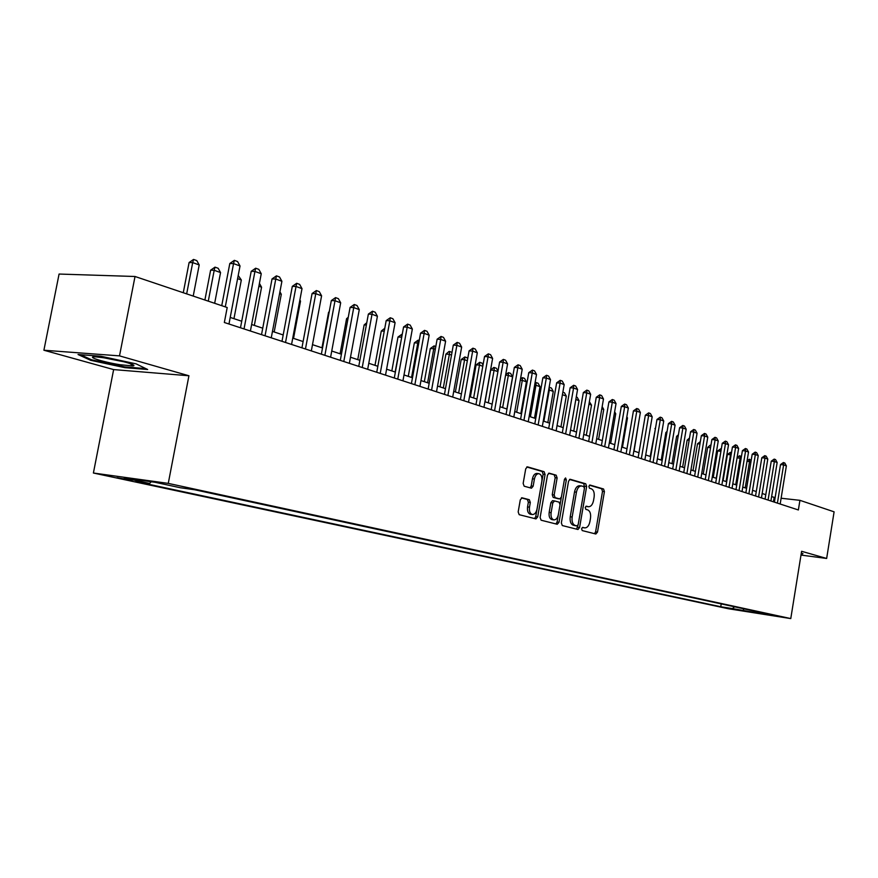 <?xml version="1.0" encoding="UTF-8"?>
<svg xmlns="http://www.w3.org/2000/svg" width="878" height="878" viewBox="0 0 878 878"><rect width="100%" height="100%" fill="white"/><g stroke="black" fill="none" stroke-linecap="round" stroke-linejoin="round"><path stroke-width="1.32" d="M581.587 528.754L582.224 530.575L595.855 534.011L597.501 532.079L604.426 491.592L603.548 488.991L589.939 485.029L588.864 486.379L589.489 488.234L591.256 488.739C593.671 489.902 594.615 492.701 594.11 497.157L593.528 500.559C592.617 504.63 590.949 506.694 588.512 506.749L586.339 506.178L585.231 507.539L585.867 509.383L587.634 509.866C590.049 510.974 591.004 513.762 590.499 518.229L589.917 521.631C588.984 525.79 587.261 527.876 584.781 527.887L582.718 527.371L581.587 528.754M117.015 477.709L132.172 480.343L117.015 477.709M522.136 497.804L520.292 499.823L518.174 511.929L519.183 514.684L535.964 518.909L537.698 516.89L545.073 474.438L544.108 471.684L527.382 466.833L525.713 468.841L523.156 483.416L524.166 486.203L531.464 488.201L533.155 486.192L534.406 479.015C535.196 475.536 536.667 473.758 538.829 473.67C541.298 474.405 542.319 476.886 541.88 481.122L537.007 509.119C536.184 512.719 534.636 514.53 532.386 514.53C530.027 513.729 529.061 511.27 529.5 507.166L530.312 502.468L529.324 499.714L521.894 497.771M188.924 375.762L119.507 355.875L135.025 276.493L59.078 274.046L43.9 350.234L113.635 369.583L93.397 473.022L168.269 483.383L188.924 375.762L113.635 369.583M800.999 555.072L826.648 558.463L801.603 551.285L790.771 618.584L168.269 483.383M826.648 558.463L834.1 511.83L799.924 500.328L781.124 498.243M135.025 276.493L227.204 307.519L224.34 322.5L798.365 509.964L799.924 500.328M561.349 522.893L562.293 525.549L577.965 529.5L579.59 527.524L586.647 486.456L585.747 483.8L570.129 479.267L568.549 481.221L561.349 522.893M557.245 524.276L541.111 520.215L540.124 517.504L547.488 475.13L549.112 473.154L556.169 475.196L557.124 477.917L554.172 494.951L555.126 497.661L559.78 498.923L561.415 496.937L564.455 479.311L565.575 477.939L566.332 479.849L559.001 522.3L557.245 524.276M736.598 609.672L723.549 607.389L736.598 609.672M93.397 473.022L728.531 608.772L790.771 618.584M151.246 481.759L149.622 483.46L135.816 481.528L720.739 606.742L732.428 608.586L734.579 606.797M149.622 483.46L124.259 478.016L154.989 482.274L180.275 487.74L194.729 489.77L770.236 614.534L758.197 612.635L768.437 614.852L732.428 608.586M119.507 355.875L43.9 350.234M775.153 497.574L771.608 496.63M765.781 494.698L762.17 493.502M756.276 491.548L752.556 490.319M746.596 488.344L742.766 487.081M736.73 485.084L732.79 483.778M726.688 481.759L722.627 480.42M716.448 478.367L712.277 476.984M706.022 474.921L701.72 473.494M695.387 471.398L690.953 469.928M684.544 467.809L679.978 466.295M673.481 464.144L668.784 462.596M662.21 460.412L657.359 458.81M650.708 456.604L645.714 454.958M638.965 452.719L633.828 451.018M626.991 448.757L621.69 447.001M614.765 444.707L609.299 442.907M602.286 440.58L596.656 438.715M589.533 436.366L583.727 434.434M576.517 432.053L570.535 430.066M563.215 427.652L557.047 425.611M549.628 423.152L543.262 421.045M535.734 418.554L529.171 416.381M521.532 413.856L514.76 411.606M507.012 409.049L500.021 406.733M492.152 404.132L484.941 401.74M476.963 399.095L469.51 396.626M461.4 393.948L453.706 391.401M445.486 388.68L437.54 386.046M429.177 383.28L420.968 380.569M412.473 377.749L404.001 374.95M395.374 372.085L386.605 369.188M377.836 366.291L368.782 363.283M359.859 360.331L350.498 357.236M341.421 354.229L331.741 351.024M322.511 347.973L312.491 344.659M303.108 341.553L292.747 338.118M283.188 334.957L272.465 331.412M262.741 328.185L251.635 324.509M241.724 321.238L230.223 317.43M773.43 501.81L774.133 497.464M721.211 603.899L720.739 606.742M757.67 611.801L758.197 612.635M743.951 608.827L742.821 610.814M801.065 554.644L802.953 553.612L801.285 553.272M78.032 354.514L90.664 360.309L124.972 367.673L147.658 369.506L136.123 363.865L100.794 356.227L78.032 354.514M801.131 554.237L802.185 553.458L801.976 554.764M125.115 366.927L124.972 367.673M90.829 359.464L90.664 360.309M582.268 527.491L583.211 527.656M586.965 506.529L585.856 506.332M594.527 533.681L595.602 531.827L602.517 491.373L601.639 488.761L589.445 485.216M584.452 487.894L583.826 483.58L569.537 479.432M576.572 529.149L578.053 525.066M577.011 525.911L578.196 524.55L584.408 488.442L583.771 486.588L581.455 485.951C579.019 486.05 577.351 488.124 576.44 492.174L572.16 516.988C571.655 521.521 572.632 524.342 575.112 525.428L577.011 525.911L575.222 525.681M579.963 485.819L579.535 485.732C577.098 485.83 575.419 487.905 574.519 491.943L576.44 492.174M575.09 525.659L573.191 525.176C570.711 524.089 569.734 521.269 570.239 516.747L574.519 491.943M548.509 473.319L556.169 475.196M557.958 498.693L553.195 497.42L552.24 494.72L555.181 477.698L554.227 474.976M561.371 497.124L560.076 504.652M558.309 514.848L557.069 522.037L559.001 522.3M551.11 512.653C550.671 516.681 551.593 519.096 553.875 519.886C556.059 519.886 557.552 518.097 558.364 514.541L560.043 504.839L559.099 502.15L554.567 500.932L552.8 502.896L551.11 512.653L549.167 512.412C548.739 516.44 549.661 518.843 551.944 519.633L553.875 519.886M554.336 500.899L552.514 500.669L550.857 502.655L552.8 502.896M549.167 512.412L550.857 502.655M555.928 523.946L557.069 522.037M532.386 514.53L530.433 514.278C528.073 513.476 527.107 511.018 527.546 506.913L528.358 502.216L527.36 499.472L521.433 497.892M538.829 473.67L536.875 473.451C534.713 473.538 533.242 475.316 532.452 478.784L534.406 479.015M530.103 487.839L531.201 485.962L532.452 478.784M534.57 518.569L535.745 516.626L543.131 474.219L542.154 471.464L526.756 466.986M750.909 462.047L749.527 461.554L745.202 487.883M747.101 460.72L749.373 459.216L749.527 461.554L747.002 461.301M749.373 459.216L751.173 460.456M777.414 503.116L783.626 464.89L780.52 464.583L783.428 462.519L784.8 463.024L786.37 465.889L780.18 504.016M774.407 502.139L780.52 464.583M786.37 465.889L783.626 464.89L783.428 462.519M120.209 364.754L132.776 365.939C138.636 365.566 121.581 360.485 106.106 358.07L96.042 356.874C84.595 356.194 102.781 362.054 120.209 364.754M102.583 357.544L124.533 361.923M145.792 368.595L124.731 366.905L91.477 359.76L80.491 354.701M741.098 458.546L740.088 458.184L735.709 484.744M739.945 455.825L740.088 458.184L737.059 457.888L739.441 455.781L741.449 456.472M731.111 454.969L730.485 454.749L726.062 481.55M727.423 454.453L730.353 452.379L730.485 454.749L727.423 454.453L723.11 480.573M730.353 452.379L731.473 452.785M720.926 451.336L716.228 478.29M717.633 450.963L720.586 448.867L720.706 451.259L717.633 450.963L713.265 477.314M720.586 448.867L721.299 449.119M710.543 447.681L707.657 447.407L703.234 473.999M707.657 447.407L710.126 445.245L710.928 445.398M710.697 446.726L710.631 445.289M768.085 500.065L774.374 461.499L771.246 461.202L774.176 459.106L775.581 459.622L777.162 462.519L770.906 500.987M765.067 499.088L771.246 461.202M777.162 462.519L774.374 461.499L774.176 459.106M758.592 496.97L764.947 458.053L761.808 457.756L764.771 455.649L766.187 456.165L767.789 459.095L761.456 497.903M755.552 495.971L761.808 457.756M767.789 459.095L764.947 458.053L764.771 455.649M748.912 493.809L755.354 454.541L752.194 454.244L755.179 452.115L756.627 452.653L758.252 455.605L751.831 494.764M745.861 492.81L752.194 454.244M758.252 455.605L755.354 454.541L755.179 452.115M739.056 490.593L745.576 450.963L742.404 450.666L745.422 448.526L746.893 449.064L748.528 452.049L742.031 491.559M735.994 489.584L742.404 450.666M748.528 452.049L745.576 450.963L745.422 448.526M699.953 444.016L697.505 443.785L693.027 470.619M697.505 443.785L700.348 441.634M729.014 487.312L735.61 447.319L732.428 447.023L735.468 444.861L736.971 445.409L738.617 448.417L732.054 488.3M725.941 486.302L732.428 447.023M738.617 448.417L735.61 447.319L735.468 444.861M689.142 440.284L687.156 440.097L682.623 467.173M689.526 438.023L687.156 440.097M718.786 483.965L725.469 443.609L722.254 443.313L725.338 441.129L726.863 441.689L728.531 444.729L721.881 484.974M715.691 482.955L722.254 443.313M728.531 444.729L725.469 443.609L725.338 441.129M678.123 436.476L676.609 436.333L672.021 463.661M678.42 434.753L676.609 436.333M708.359 480.562L715.12 439.823L711.893 439.527L714.999 437.321L716.569 437.902L718.248 440.965L711.509 481.594M705.243 479.553L711.893 439.527M718.248 440.965L715.12 439.823L714.999 437.321M666.896 432.602L665.864 432.503L661.222 460.083M667.082 431.438L665.864 432.503M697.736 477.094L704.584 435.96L701.335 435.675L704.474 433.447L706.066 434.028L707.767 437.134L700.94 478.137M694.608 476.074L701.335 435.675M707.767 437.134L704.584 435.96L704.474 433.447M655.427 428.651L650.214 456.439M655.526 428.069L654.911 428.607M686.892 473.549L693.829 432.031L690.569 431.746L693.741 429.496L695.365 430.088L697.077 433.216L690.163 474.625M683.753 472.529L690.569 431.746M697.077 433.216L693.829 432.031L693.741 429.496M675.84 469.949L682.875 428.025L679.594 427.74L682.799 425.468L684.456 426.071L686.179 429.232L679.177 471.036M672.68 468.918L679.594 427.74M686.179 429.232L682.875 428.025L682.799 425.468M634.07 451.105L638.756 421.978M664.569 466.262L671.692 423.931L668.399 423.646L671.637 421.352L673.327 421.978L675.072 425.161L667.982 467.381M661.397 465.23L668.399 423.646M675.072 425.161L671.692 423.931L671.637 421.352M622.48 447.264L627.485 417.95L626.694 417.665M627.485 417.95L626.837 416.787M653.078 462.508L660.289 419.761L656.974 419.475L660.245 417.16L661.968 417.796L663.735 421.023L656.546 463.65M649.885 461.466L656.974 419.475M663.735 421.023L660.289 419.761L660.245 417.16M610.671 443.357L615.73 413.747L614.37 413.264M615.73 413.747L614.633 411.749M641.346 458.678L648.655 415.503L645.33 415.228L648.633 412.89L650.389 413.538L652.178 416.787L644.891 459.842M638.141 457.636L645.33 415.228M652.178 416.787L648.655 415.503L648.633 412.89M598.609 439.362L603.746 409.466L601.792 408.775M603.746 409.466L602.165 406.602M629.372 454.771L636.791 411.156L633.433 410.882L636.769 408.522L638.569 409.181L640.369 412.473L632.983 455.945M626.146 453.717L633.433 410.882M640.369 412.473L636.791 411.156L636.769 408.522M589.379 401.707L591.509 405.098L588.951 404.187M586.306 435.29L591.509 405.098M617.146 450.776L624.664 406.723L621.306 406.448L624.675 404.067L626.508 404.736L628.33 408.061L620.845 451.983M613.909 449.723L621.306 406.448M628.33 408.061L624.664 406.723L624.675 404.067M576.253 396.988L577.208 397.328L579.03 400.642L575.825 399.49M573.751 431.142L579.03 400.642M604.668 446.704L612.295 402.19L608.915 401.926L612.317 399.512L614.194 400.203L616.038 403.562L608.443 447.934M601.419 445.64L608.915 401.926M616.038 403.562L612.295 402.19L612.317 399.512M562.853 392.17L564.444 392.751L566.288 396.088L562.414 394.705M560.943 426.895L566.288 396.088M591.926 442.545L599.663 397.569L596.261 397.306L599.707 394.87L601.617 395.572L603.482 398.963L595.778 443.796M588.655 441.469L596.261 397.306M603.482 398.963L599.663 397.569L599.707 394.87M547.85 422.559L553.272 391.434L549.321 390.019L543.877 421.242M549.145 387.33L549.321 390.019L548.684 389.975M549.441 387.352L551.417 388.065L553.272 391.434M578.909 438.287L586.756 392.85L583.332 392.587L586.822 390.128L588.776 390.853L590.653 394.277L582.849 439.571M575.628 437.222L583.332 392.587M590.653 394.277L586.756 392.85L586.822 390.128M534.493 418.137L539.992 386.693L535.953 385.244L530.422 416.798M535.02 382.951L536.096 382.556L535.953 385.244L534.636 385.146M536.096 382.556L538.115 383.28L539.992 386.693M565.619 433.951L573.575 388.021L570.14 387.769L573.663 385.288L575.65 386.013L577.559 389.481L569.635 435.258M562.315 432.865L570.14 387.769M577.559 389.481L573.575 388.021L573.663 385.288M520.841 413.626L526.416 381.842L522.289 380.372L516.692 412.243M520.533 378.78L522.454 377.65L522.289 380.372L520.281 380.218M522.454 377.65L524.517 378.396L526.416 381.842M552.032 429.507L560.098 383.093L556.652 382.841L560.208 380.328L562.249 381.085L564.17 384.586L556.136 430.857M548.706 428.431L556.652 382.841M564.17 384.586L560.098 383.093L560.208 380.328M506.891 409.005L512.554 376.892L508.34 375.378L502.655 407.601M505.706 374.522L508.527 372.645L508.34 375.378L505.585 375.191M508.527 372.645L510.634 373.402L512.554 376.892M538.137 424.974L546.336 378.056L542.856 377.814L546.467 375.268L548.541 376.036L550.495 379.581L542.341 426.346M534.801 423.887L542.856 377.814M550.495 379.581L546.336 378.056L546.467 375.268M497.903 371.657L494.073 370.286L488.3 402.848M490.703 370.055L493.732 367.487L494.292 367.531L494.073 370.286L490.703 370.055L485.073 401.784M494.292 367.531L496.443 368.299L498.002 371.12M523.936 420.332L532.255 372.909L528.765 372.667L532.408 370.099L534.537 370.878L536.513 374.467L528.227 421.736M520.588 419.245L528.765 372.667M536.513 374.467L532.255 372.909L532.408 370.099M482.801 366.258L479.498 365.083L473.637 397.997M476.106 364.853L479.739 362.296L479.498 365.083L476.106 364.853L470.399 396.922M479.739 362.296L481.945 363.086L483.021 365.039M509.416 415.59L517.855 367.641L514.354 367.399L518.042 364.809L520.215 365.61L522.212 369.232L513.806 417.028M506.046 414.493L514.354 367.399M522.212 369.232L517.855 367.641L518.042 364.809M467.337 360.737L464.594 359.75L458.645 393.037M461.191 359.53L464.857 356.951L464.594 359.75L461.191 359.53L455.386 391.961M464.857 356.951L467.118 357.763L467.689 358.795M494.555 410.739L503.138 362.252L499.615 362.021L503.346 359.398L505.574 360.21L507.594 363.876L499.055 412.21M491.186 409.642L499.615 362.021M507.594 363.876L503.138 362.252L503.346 359.398M451.511 355.074L449.349 354.306L443.302 387.955M445.925 354.097L449.075 351.441L449.646 351.485L449.349 354.306L445.925 354.097L440.043 386.88M449.646 351.485L451.994 352.385M479.355 405.779L488.069 356.742L484.535 356.512L488.311 353.856L490.582 354.701L492.624 358.4L483.954 407.282M475.964 404.67L484.535 356.512M492.624 358.4L488.069 356.742L488.311 353.856M435.301 349.29L433.754 348.731L427.619 382.764M430.319 348.522L434.083 345.888L433.754 348.731L430.319 348.522L424.337 381.678M434.083 345.888L435.806 346.503M463.803 400.697L472.66 351.101L469.093 350.882L472.924 348.193L475.25 349.049L477.314 352.802L468.512 402.234M460.401 399.589L469.093 350.882M477.314 352.802L472.66 351.101L472.924 348.193M418.707 343.364L417.796 343.035L411.562 377.452M414.35 342.837L418.158 340.159L417.796 343.035L414.35 342.837L408.27 376.355M418.158 340.159L419.223 340.543M447.879 395.495L456.878 345.317L453.3 345.109L457.164 342.398L459.556 343.276L461.652 347.062L452.697 397.075M444.455 394.387L453.3 345.109M461.652 347.062L456.878 345.317L457.164 342.398M401.707 337.284L395.133 372.009M398.008 337.009L401.85 334.298L401.465 337.196L398.008 337.009L391.829 370.922M431.57 390.172L440.712 339.413L437.123 339.204L441.041 336.461L443.489 337.361L445.607 341.202L436.509 391.786M428.135 389.053L437.123 339.204M445.607 341.202L440.712 339.413L441.041 336.461M384.257 331.204L381.271 331.039L374.994 365.347M381.271 331.039L384.784 328.284M414.866 384.718L424.162 333.355L420.562 333.157L424.524 330.369L427.026 331.291L429.166 335.187L419.925 386.364M411.42 383.598L420.562 333.157M429.166 335.187L424.162 333.355L424.524 330.369M366.345 325.047L364.129 324.926L357.752 359.64M366.774 322.731L364.129 324.926M397.756 379.131L407.205 327.143L403.584 326.956L407.601 324.147L410.169 325.09L412.342 329.02L402.936 380.822M394.299 378.001L403.584 326.956M412.342 329.02L407.205 327.143L407.601 324.147M347.984 318.736L346.58 318.67L340.082 353.79M348.259 317.276L346.58 318.67M380.218 373.402L389.832 320.788L386.188 320.613L390.26 317.759L392.883 318.725L395.089 322.709L385.519 375.136M376.739 372.272L386.188 320.613M395.089 322.709L389.832 320.788L390.26 317.759M329.151 312.283L328.591 312.261L321.985 347.798M329.25 311.712L328.591 312.261M362.23 367.531L372.009 314.269L368.365 314.094L372.481 311.218L375.18 312.206L377.408 316.245L367.673 369.309M358.751 366.389L368.365 314.094M377.408 316.245L372.009 314.269L372.481 311.218M343.792 361.506L353.746 307.585L350.081 307.421L354.251 304.501L357.017 305.522L359.278 309.605L349.367 363.327M340.291 360.364L350.081 307.421M359.278 309.605L353.746 307.585L354.251 304.501M293.537 338.381L300.517 301.132L299.727 300.847M300.517 301.132L299.881 300.002M324.871 355.327L335.001 300.726L331.324 300.572L335.55 297.62L338.392 298.663L340.675 302.8L330.6 357.203M321.359 354.185L331.324 300.572M340.675 302.8L335.001 300.726L335.55 297.62M274.188 331.983L281.289 294.262L279.577 293.647M281.289 294.262L279.928 291.803M305.456 348.983L315.773 293.691L312.074 293.548L316.365 290.552L319.274 291.628L321.589 295.82L311.328 350.904M301.933 347.842L312.074 293.548M321.589 295.82L315.773 293.691L316.365 290.552M254.335 325.409L261.567 287.216L258.878 286.25M261.567 287.216L259.427 283.353M285.526 342.475L296.029 286.469L292.319 286.338L296.676 283.298L299.661 284.406L302.01 288.653L291.562 344.45M281.992 341.322L292.319 286.338M302.01 288.653L296.029 286.469L296.676 283.298M238.212 275.483L241.318 279.983L237.609 278.655M233.965 318.659L241.318 279.983M265.057 335.791L275.769 279.05L272.037 278.93L276.449 275.857L279.522 276.987L281.904 281.289L271.258 337.821M261.523 334.639L272.037 278.93M281.904 281.289L275.769 279.05L276.449 275.857M214.66 303.305L220.543 272.564L214.199 270.292L208.284 301.154M210.621 270.194L215 267.142L214.199 270.292L210.621 270.194L204.892 300.013M215 267.142L218.172 268.284L220.543 272.564M244.029 328.932L254.938 271.434L251.207 271.324L255.674 268.207L258.834 269.37L261.249 273.738L250.406 331.006M240.484 327.768L251.207 271.324M261.249 273.738L254.938 271.434L255.674 268.207M193.215 296.084L199.207 264.936L192.699 262.61L186.663 293.878M189.099 262.522L193.544 259.427L192.699 262.61L189.099 262.522L183.272 292.736M193.544 259.427L196.804 260.601L199.207 264.936M225.284 306.883L233.548 263.598L229.806 263.51L234.338 260.349L237.576 261.545L240.023 265.968L228.971 324.015M221.739 305.687L229.806 263.51M240.023 265.968L233.548 263.598L234.338 260.349M582.641 527.579L584.55 527.832M586.263 506.441L588.183 506.683M601.639 488.761L603.548 488.991M602.517 491.373L604.426 491.592M595.602 531.827L597.501 532.079M583.826 483.58L585.747 483.8M584.737 486.236L586.647 486.456M577.68 527.272L579.59 527.524M570.239 516.747L572.16 516.988M573.191 525.176L575.112 525.428M555.181 477.698L557.124 477.917M552.24 494.72L554.172 494.951M553.195 497.42L555.126 497.661M557.728 498.66L559.659 498.902M564.4 479.629L566.332 479.849M527.36 499.472L529.324 499.714M528.358 502.216L530.312 502.468M527.546 506.913L529.5 507.166M531.201 485.962L533.155 486.192M542.154 471.464L544.108 471.684M543.131 474.219L545.073 474.438M535.745 516.626L537.698 516.89M582.86 527.634L584.781 527.887M586.603 506.507L588.512 506.749M575.145 525.67L577.065 525.922M579.535 485.732L581.455 485.951M557.837 498.682L559.78 498.923M552.514 500.669L554.457 500.91M130.284 363.635L132.776 365.939"/></g></svg>

